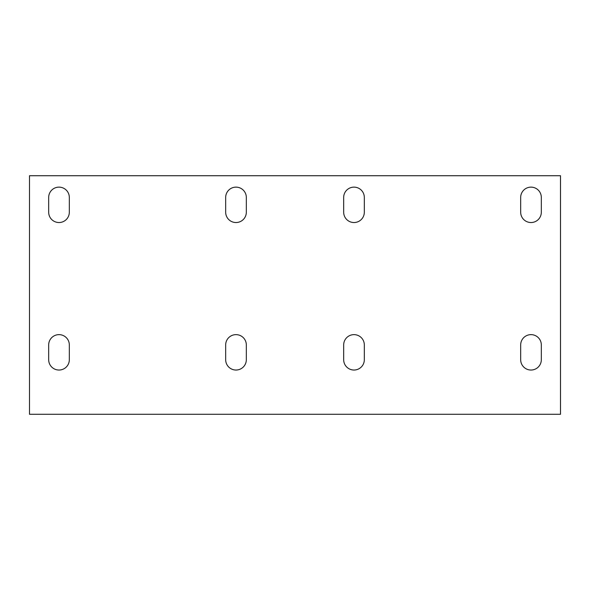 <?xml version="1.0" encoding="UTF-8"?>
<svg xmlns="http://www.w3.org/2000/svg" width="590" height="590" viewBox="0 0 590 590"><rect width="100%" height="100%" fill="white"/><g stroke="black" fill="none" stroke-linecap="round" stroke-linejoin="round"><path stroke-width="0.89" d="M29.5 414.283L560.5 414.283L560.5 175.717L29.5 175.717L29.5 414.283M364.325 212.208A10.325 10.325 0 0 1 354 222.533A10.325 10.325 0 0 1 343.675 212.208L343.675 197.458A10.325 10.325 0 0 1 354 187.133A10.325 10.325 0 0 1 364.325 197.458L364.325 212.208A10.325 10.325 0 0 1 354 222.533A10.325 10.325 0 0 1 343.675 212.208M69.325 212.208A10.325 10.325 0 0 1 59 222.533A10.325 10.325 0 0 1 48.675 212.208L48.675 197.458A10.325 10.325 0 0 1 59 187.133A10.325 10.325 0 0 1 69.325 197.458L69.325 212.208M246.325 212.208A10.325 10.325 0 0 1 236 222.533A10.325 10.325 0 0 1 225.675 212.208L225.675 197.458A10.325 10.325 0 0 1 236 187.133A10.325 10.325 0 0 1 246.325 197.458L246.325 212.208M541.325 212.208A10.325 10.325 0 0 1 531 222.533A10.325 10.325 0 0 1 520.675 212.208L520.675 197.458A10.325 10.325 0 0 1 531 187.133A10.325 10.325 0 0 1 541.325 197.458L541.325 212.208A10.325 10.325 0 0 1 531 222.533A10.325 10.325 0 0 1 520.675 212.208M541.325 359.708A10.325 10.325 0 0 1 531 370.033A10.325 10.325 0 0 1 520.675 359.708L520.675 344.958A10.325 10.325 0 0 1 531 334.633A10.325 10.325 0 0 1 541.325 344.958L541.325 359.708M246.325 359.708A10.325 10.325 0 0 1 236 370.033A10.325 10.325 0 0 1 225.675 359.708L225.675 344.958A10.325 10.325 0 0 1 236 334.633A10.325 10.325 0 0 1 246.325 344.958L246.325 359.708A10.325 10.325 0 0 1 236 370.033A10.325 10.325 0 0 1 225.675 359.708M364.325 359.708A10.325 10.325 0 0 1 354 370.033A10.325 10.325 0 0 1 343.675 359.708L343.675 344.958A10.325 10.325 0 0 1 354 334.633A10.325 10.325 0 0 1 364.325 344.958L364.325 359.708A10.325 10.325 0 0 1 354 370.033A10.325 10.325 0 0 1 343.675 359.708M69.325 359.708A10.325 10.325 0 0 1 59 370.033A10.325 10.325 0 0 1 48.675 359.708L48.675 344.958A10.325 10.325 0 0 1 59 334.633A10.325 10.325 0 0 1 69.325 344.958L69.325 359.708A10.325 10.325 0 0 1 59 370.033A10.325 10.325 0 0 1 48.675 359.708M48.675 344.958A10.325 10.325 0 0 1 59 334.633A10.325 10.325 0 0 1 69.325 344.958M343.675 344.958A10.325 10.325 0 0 1 354 334.633A10.325 10.325 0 0 1 364.325 344.958M225.675 344.958A10.325 10.325 0 0 1 236 334.633A10.325 10.325 0 0 1 246.325 344.958M520.675 344.958A10.325 10.325 0 0 1 531 334.633A10.325 10.325 0 0 1 541.325 344.958M520.675 197.458A10.325 10.325 0 0 1 531 187.133A10.325 10.325 0 0 1 541.325 197.458M225.675 197.458A10.325 10.325 0 0 1 236 187.133A10.325 10.325 0 0 1 246.325 197.458M343.675 197.458A10.325 10.325 0 0 1 354 187.133A10.325 10.325 0 0 1 364.325 197.458"/></g></svg>
